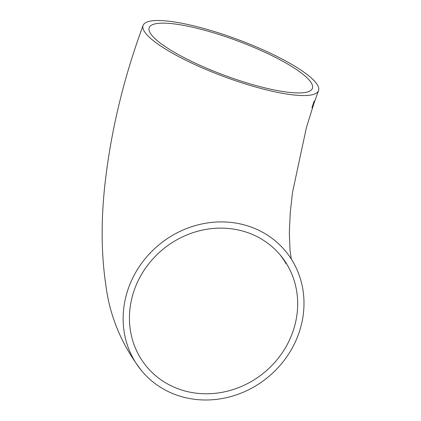 <?xml version="1.0" encoding="UTF-8"?>
<svg xmlns="http://www.w3.org/2000/svg" width="421" height="421" viewBox="0 0 421 421"><rect width="100%" height="100%" fill="white"/><g stroke="black" fill="none" stroke-linecap="round" stroke-linejoin="round"><path stroke-width="0.63" d="M315.418 82.158A93.578 19.792 -159.6 0 1 318.508 90.657A93.578 19.792 -159.6 0 1 223.904 76.59A93.578 19.792 -159.6 0 1 143.093 25.423A93.578 19.792 -159.6 0 1 222.072 34.012A93.578 19.792 -159.6 0 1 315.418 82.158M298.184 335.063A93.578 85.731 140.1 0 0 285.301 250.863A93.578 85.731 140.1 0 0 158.517 245.217A93.578 85.731 140.1 0 0 141.819 371.027A93.578 85.731 140.1 0 0 226.814 397.587A93.578 85.731 140.1 0 0 298.184 335.063M291.295 259.036L290.037 250.584L289.316 232.576L290.301 212.152L292.527 192.323L306.42 127.552L314.055 103.024M315.029 100.13L313.708 103.377L314.029 101.356L311.95 107.765L313.171 105.003L312.824 106.613L315.029 100.13M183.909 390.688A87.047 79.753 140.1 0 0 281.117 354.403A87.047 79.753 140.1 0 0 280.297 255.058A87.047 79.753 140.1 0 0 162.359 249.806A87.047 79.753 140.1 0 0 146.829 366.838A87.047 79.753 140.1 0 0 183.909 390.688M309.519 80.474A87.047 18.413 -159.6 0 1 312.387 88.384A87.047 18.413 -159.6 0 1 224.382 75.296A87.047 18.413 -159.6 0 1 149.213 27.697A87.047 18.413 -159.6 0 1 208.406 31.296A87.047 18.413 -159.6 0 1 309.519 80.474M318.508 90.657L314.376 102.219M143.093 25.423C124.248 76.469 111.728 127.758 105.529 179.278C100.966 217.125 101.024 252.079 105.703 284.133C109.581 315.913 121.622 344.878 141.819 371.027M285.301 250.863L285.675 251.311M280.297 255.058C284.18 260.367 285.991 263.188 285.727 263.514"/></g></svg>
